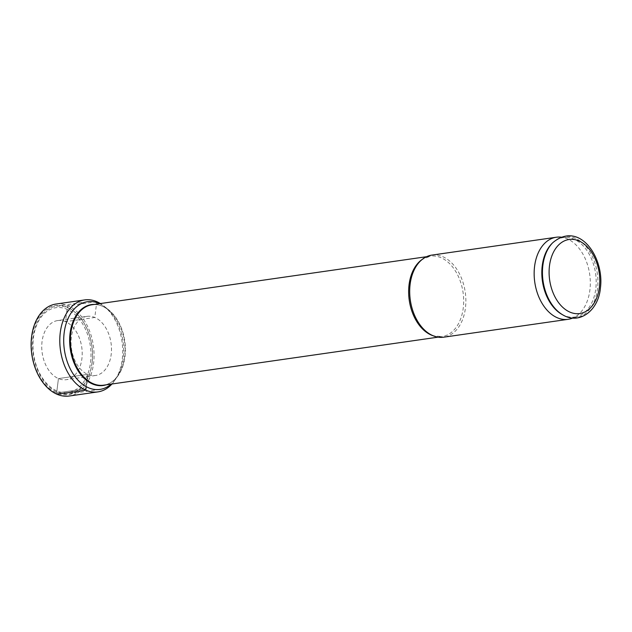 <?xml version="1.0" encoding="UTF-8"?>
<svg xmlns="http://www.w3.org/2000/svg" width="632" height="632" viewBox="0 0 632 632"><rect width="100%" height="100%" fill="white"/><g stroke="black" fill="none" stroke-linecap="round" stroke-linejoin="round"><path stroke-width="0.47" stroke-dasharray="3.16 2.37" d="M90.558 362.373A42.85 28.669 81.8 0 0 67.063 309.309A42.85 28.669 81.8 0 0 33.401 337.867A42.85 28.669 -98.2 0 0 56.896 390.932A42.85 28.669 -98.2 0 0 90.558 362.373M92.122 362.697A44.287 29.633 81.8 0 0 56.295 306.196A44.287 29.633 81.8 0 0 33.054 337.37A44.287 29.633 -98.2 0 0 68.88 393.87A44.287 29.633 -98.2 0 0 92.122 362.697M106.01 384.856A40.875 27.35 -98.2 0 0 118.737 374.286A40.875 27.35 -98.2 0 0 124.591 356.732A40.875 27.35 81.8 0 0 109.644 310.968L107.037 308.637A44.287 29.633 81.8 0 1 123.24 358.226A44.287 29.633 -98.2 0 1 116.888 377.249A44.287 29.633 -98.2 0 1 111.137 384.114M107.037 308.637A44.287 29.633 81.8 0 0 99.579 303.668M431.885 255.099A41.467 27.745 -98.2 0 1 465.436 308.005A41.467 27.745 -98.2 0 1 443.672 337.196M571.636 318.465A41.467 27.745 81.8 0 0 589.885 290.127A41.467 27.745 -98.2 0 0 559.952 237.063M551.736 243.747A40.14 26.86 -98.2 0 1 566.793 237.411A40.14 26.86 -98.2 0 1 595.779 288.777A40.14 26.86 81.8 0 1 578.114 316.205L572.805 318.054M561.88 314.357A40.14 26.86 81.8 0 0 578.114 316.205M111.959 384.003A46.46 31.087 -98.2 0 0 122.245 359.205A46.46 31.087 81.8 0 0 100.401 303.55M87.011 316.348A29.878 19.987 81.8 0 1 111.185 354.457A29.878 19.987 -98.2 0 1 95.511 375.487A29.878 19.987 -98.2 0 1 71.337 337.377A29.878 19.987 81.8 0 1 87.011 316.348L57.733 320.55A29.878 19.987 81.8 0 0 42.052 341.58A29.878 19.987 -98.2 0 0 66.226 379.698A29.878 19.987 -98.2 0 0 81.899 358.668A29.878 19.987 81.8 0 0 57.733 320.55M92.003 362.997A45.022 30.131 -98.2 0 1 56.635 393.001A45.022 30.131 -98.2 0 1 31.948 337.251A45.022 30.131 81.8 0 1 67.316 307.239A45.022 30.131 81.8 0 1 92.003 362.997M55.979 304.047A46.46 31.087 81.8 0 1 93.576 363.321A46.46 31.087 -98.2 0 1 69.196 396.027M85.92 388.798L56.635 393.001L58.436 378.576L87.714 374.373L86.189 386.642L87.714 374.373L58.436 378.576L56.635 393.001L85.92 388.798L56.635 393.001L57.078 394.289M96.775 301.669L68.098 305.785L67.316 307.239L65.523 321.672L94.808 317.462L96.664 302.538M116.888 377.249L118.737 374.286C114.669 380.646 109.644 384.28 103.664 385.188A40.638 27.192 -98.2 0 0 124.994 356.582A40.638 27.192 81.8 0 0 92.114 304.743C98.102 303.929 103.948 306.007 109.644 310.968A40.875 27.35 81.8 0 0 94.46 304.403M422.231 259.397A40.638 27.192 -98.2 0 1 430.384 256.158A40.638 27.192 -98.2 0 1 463.264 307.997A40.638 27.192 -98.2 0 1 441.942 336.603A40.638 27.192 -98.2 0 1 433.204 335.79M562.907 314.933A40.954 27.405 81.8 0 0 597.485 288.84A40.954 27.405 -98.2 0 0 584.181 244.592A40.954 27.405 -98.2 0 0 552.558 242.901M99.998 389.407L68.88 393.87M87.406 301.733L56.295 306.196M412.388 274.335C414.892 267.289 418.455 262.193 423.069 259.049L430.384 256.158L426.537 256.711M419.553 324.232C423.938 330.283 428.788 334.17 434.105 335.884L441.942 336.603L438.087 337.156M566.793 237.411L561.184 237.126M95.511 375.487L66.226 379.698"/><path stroke-width="0.95" d="M111.137 384.114A44.287 29.633 -98.2 0 1 99.998 389.407A44.287 29.633 -98.2 0 1 64.164 332.906A44.287 29.633 81.8 0 1 87.406 301.733A44.287 29.633 81.8 0 1 99.579 303.668M556.334 237.229A41.467 27.745 -98.2 0 0 534.577 266.42A41.467 27.745 81.8 0 0 568.129 319.318L443.672 337.196A41.467 27.745 -98.2 0 1 419.553 324.232A41.467 27.745 -98.2 0 1 410.121 284.289A41.467 27.745 -98.2 0 1 412.388 274.335A41.467 27.745 -98.2 0 1 431.885 255.099L556.334 237.229A41.467 27.745 -98.2 0 1 559.952 237.063L561.184 237.126M568.129 319.318A41.467 27.745 81.8 0 0 571.636 318.465L572.805 318.054M562.907 314.933L561.88 314.357A40.14 26.86 81.8 0 1 542.232 265.827A40.14 26.86 -98.2 0 1 551.736 243.747L552.558 242.901A40.954 27.405 -98.2 0 0 542.864 265.424A40.954 27.405 81.8 0 0 562.907 314.933C579.386 324.998 598.488 310.51 600.4 288.129C604.658 257.635 579.386 219.849 552.558 242.901M100.401 303.55A46.46 31.087 81.8 0 0 84.656 299.923A46.46 31.087 81.8 0 0 60.269 332.63A46.46 31.087 -98.2 0 0 97.865 391.903L69.196 396.027A46.46 31.087 -98.2 0 1 31.6 336.753A46.46 31.087 81.8 0 1 55.979 304.047L84.656 299.923M111.959 384.003A46.46 31.087 -98.2 0 1 97.865 391.903M85.92 388.798L85.747 390.165L57.078 394.289L85.747 390.165L86.189 386.642L85.747 390.165L85.92 388.798L85.747 390.165L57.078 394.289M96.664 302.538L96.775 301.669M94.46 304.403A40.875 27.35 81.8 0 0 70.073 333.356A40.875 27.35 -98.2 0 0 106.01 384.856M438.087 337.156L103.664 385.188A40.638 27.192 -98.2 0 1 70.784 333.348A40.638 27.192 81.8 0 1 92.114 304.743L426.537 256.711M433.204 335.79A40.638 27.192 -98.2 0 1 409.062 284.763A40.638 27.192 -98.2 0 1 422.231 259.397M549.485 265.827A37.407 25.027 -98.2 0 1 578.873 240.895A37.407 25.027 -98.2 0 1 599.381 287.212A37.407 25.027 81.8 0 1 569.993 312.145A37.407 25.027 81.8 0 1 549.485 265.827"/></g></svg>
